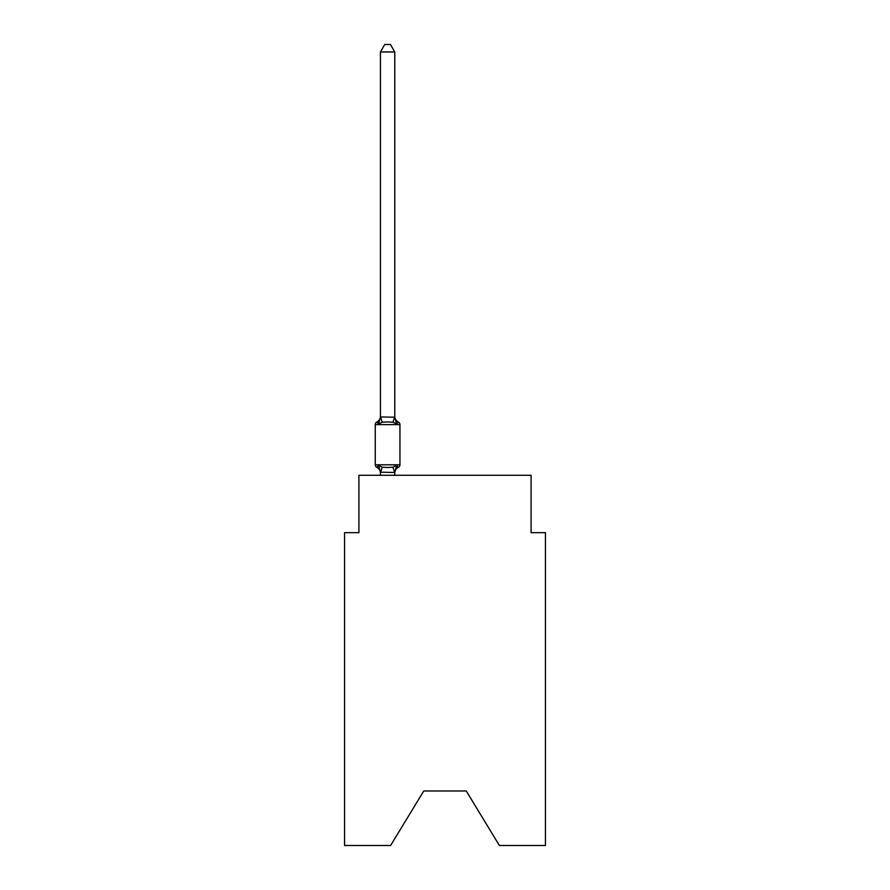 <?xml version="1.0" encoding="UTF-8"?>
<svg xmlns="http://www.w3.org/2000/svg" width="890" height="890" viewBox="0 0 890 890"><rect width="100%" height="100%" fill="white"/><g stroke="black" fill="none" stroke-linecap="round" stroke-linejoin="round"><path stroke-width="1.33" d="M466.238 790.976L499.39 845.5L545.448 845.5L545.448 532.676L531.096 532.676L531.096 475.282L358.904 475.282L358.904 532.676L344.552 532.676L344.552 845.5L390.61 845.5L423.762 790.976L466.238 790.976L423.762 790.976M394.771 473.057L394.771 472.212L394.771 473.057A6.319 6.319 0 0 1 398.331 467.384L396.573 465.359L398.331 467.384A2.87 2.87 0 0 0 399.944 464.803L399.944 424.619A2.87 2.87 0 0 0 398.331 422.038L396.573 424.063L398.331 422.038L396.573 424.063L398.331 422.038L396.573 424.063L398.331 422.038L396.573 424.063L398.331 422.038L396.573 424.063L398.331 422.038L396.573 424.063L398.331 422.038L396.573 424.063L398.331 422.038L396.573 424.063L398.331 422.038L396.573 424.063L398.331 422.038L396.573 424.063L398.331 422.038L396.573 424.063L398.331 422.038L396.573 424.063L398.331 422.038L396.573 424.063L398.331 422.038L396.573 424.063L392.98 422.216L387.606 421.927L382.222 422.216L378.628 424.063L376.87 422.038A2.87 2.87 0 0 0 375.257 424.619L375.257 464.803A2.87 2.87 0 0 0 376.87 467.384L378.628 465.359L376.87 467.384A2.87 2.87 0 0 1 375.257 464.803A2.87 2.87 0 0 0 376.87 467.384L378.628 465.359L382.222 467.205L387.606 467.495L392.98 467.205L396.573 465.359L397.507 466.994M394.771 51.965L380.43 51.965L384.736 44.5L390.465 44.5L394.771 51.965L394.771 417.21L396.573 424.063L398.331 422.038A6.319 6.319 0 0 1 394.771 416.364M378.628 424.063L376.87 422.038L378.628 424.063L376.87 422.038L378.628 424.063L376.87 422.038L378.628 424.063L376.87 422.038L378.628 424.063L376.87 422.038L378.628 424.063L376.87 422.038L378.628 424.063L376.87 422.038L378.628 424.063L380.43 416.954L394.771 417.21M380.43 475.282L380.43 472.212L380.43 473.057L380.43 472.212L380.43 473.057L380.43 472.212L380.43 473.057L380.43 472.212L380.43 473.057L380.43 472.212L380.43 473.057L380.43 472.212L380.43 473.057L380.43 472.212L380.43 473.057L380.43 472.212L394.771 472.468L396.573 465.359M380.43 416.364A6.319 6.319 0 0 1 376.87 422.038L377.694 422.439L376.87 422.038A2.87 2.87 0 0 0 375.257 424.619A2.87 2.87 0 0 1 376.87 422.038A2.87 2.87 0 0 0 375.257 424.619A2.87 2.87 0 0 1 376.87 422.038L377.694 422.439L376.87 422.038A2.87 2.87 0 0 0 375.257 424.619A2.87 2.87 0 0 1 376.87 422.038L377.694 422.439L376.87 422.038A2.87 2.87 0 0 0 375.257 424.619A2.87 2.87 0 0 1 376.87 422.038L377.694 422.439L376.87 422.038A2.87 2.87 0 0 0 375.257 424.619A2.87 2.87 0 0 1 376.87 422.038L377.694 422.439L376.87 422.038A2.87 2.87 0 0 0 375.257 424.619A2.87 2.87 0 0 1 376.87 422.038L377.694 422.439L376.87 422.038A2.87 2.87 0 0 0 375.257 424.619A2.87 2.87 0 0 1 376.87 422.038L377.694 422.439M380.43 417.21L380.43 51.965M380.43 473.057A6.319 6.319 0 0 0 376.87 467.384A2.87 2.87 0 0 1 375.257 464.803A2.87 2.87 0 0 0 376.87 467.384A2.87 2.87 0 0 1 375.257 464.803A2.87 2.87 0 0 0 376.87 467.384A2.87 2.87 0 0 1 375.257 464.803A2.87 2.87 0 0 0 376.87 467.384A2.87 2.87 0 0 1 375.257 464.803A2.87 2.87 0 0 0 376.87 467.384A2.87 2.87 0 0 1 375.257 464.803A2.87 2.87 0 0 0 376.87 467.384A2.87 2.87 0 0 1 375.257 464.803A2.87 2.87 0 0 0 376.87 467.384L378.628 465.359L380.43 472.212M394.771 475.282L394.771 472.468M375.257 464.803L399.944 464.803M399.944 424.619L375.257 424.619M382.222 467.205L380.542 472.512M392.98 467.205L394.659 472.512M380.542 416.921L382.222 422.216M394.659 416.921L392.98 422.216"/></g></svg>
